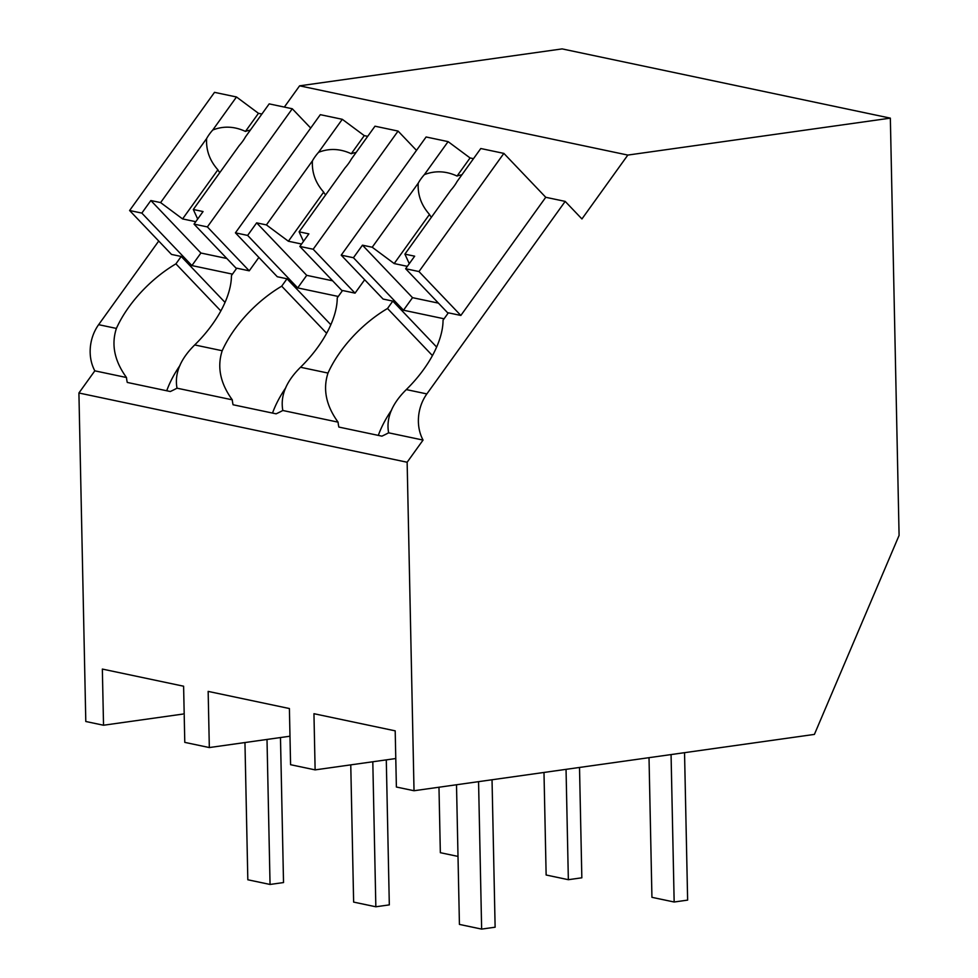 <?xml version="1.0" encoding="UTF-8"?>
<svg xmlns="http://www.w3.org/2000/svg" width="978" height="978" viewBox="0 0 978 978"><rect width="100%" height="100%" fill="white"/><g stroke="black" fill="none" stroke-linecap="round" stroke-linejoin="round"><path stroke-width="1.47" d="M184.182 713.891L103.534 725.236L85.795 721.495L78.912 392.997L94.829 370.833A37.983 30.452 -78.1 0 1 98.631 324.672L158.729 241.028M284.341 107.079L299.598 85.832L627.827 155.074L581.934 218.95L565.186 201.395L426.86 393.914L406.31 389.586A86.064 45.074 -43.6 0 0 443.046 320.209L448.352 312.826L460.846 315.454L545.748 197.287L565.186 201.395M627.827 155.074L890.347 118.142L562.118 48.9L299.598 85.832M78.912 392.997L407.141 462.239L423.058 440.076A37.983 30.452 -78.1 0 1 426.86 393.914M103.534 725.236L102.348 669.074L183.607 686.214L184.781 742.375L209.329 747.559L208.155 691.397L289.402 708.537L290.576 764.698L315.124 769.882L313.95 713.708L395.198 730.847L396.383 787.021L414.024 790.737L407.141 462.239M406.31 389.586C391.872 403.841 385.98 418.254 388.621 432.814L423.058 440.076M388.621 432.814A86.064 45.074 136.4 0 1 381.909 436.151L338.865 427.068A86.064 45.074 136.4 0 1 338.082 422.154L282.825 410.491A86.064 45.074 136.4 0 1 276.114 413.828L233.07 404.758A86.064 45.074 136.4 0 1 232.287 399.831L177.018 388.18A86.064 45.074 136.4 0 1 170.306 391.518L127.274 382.435A86.064 45.074 136.4 0 1 126.492 377.52L94.829 370.833M220.832 310.943L175.906 263.852A86.064 45.074 -43.6 0 0 116.394 328.425C111.113 344.611 114.487 360.98 126.492 377.52M175.906 263.852L181.211 256.468L171.492 254.414L129.609 210.514L214.512 92.348L236.493 96.981L258.461 113.314L261.896 114.035M890.347 118.142L899.088 535.406L814.405 734.405L414.024 790.737M289.977 736.214L209.329 747.559M180.025 365.369A86.064 45.074 -43.6 0 0 166.725 390.76M326.628 333.266L281.701 286.175A86.064 45.074 -43.6 0 0 222.202 350.735L194.708 344.941A86.064 45.074 -43.6 0 0 231.444 275.564L236.749 268.18L249.243 270.82L258.864 257.422M194.708 344.941C180.258 359.232 174.365 373.645 177.018 388.18M222.202 350.735C216.92 366.946 220.282 383.315 232.287 399.831M181.211 256.468L225.026 302.398M281.701 286.175L287.006 278.791L277.287 276.737L235.417 232.837L320.319 114.67L342.288 119.304L364.268 135.624L367.691 136.345M395.784 758.537L315.124 769.882M432.423 355.576L387.508 308.486A86.064 45.074 -43.6 0 0 327.997 373.058C322.716 389.268 326.09 405.625 338.082 422.154M327.997 373.058L300.515 367.263C286.077 381.518 280.173 395.931 282.825 410.491M391.616 410.014A86.064 45.074 -43.6 0 0 378.315 435.393M387.508 308.486L392.814 301.102L383.095 299.06L341.212 255.16L426.115 136.981L448.095 141.627L470.063 157.947L473.486 158.668M313.168 249.243L299.843 246.432L308.865 233.876L299.109 231.81L345.112 167.776A28.484 14.927 -43.6 0 0 348.498 163.558A28.484 14.927 -43.6 0 0 351.261 159.218L374.99 126.199L398.07 131.076L313.168 249.243L355.051 293.143L364.672 279.745M355.051 293.143L342.544 290.503L337.239 297.887A86.064 45.074 -43.6 0 1 300.515 367.263M392.814 301.102L436.628 347.043M285.82 387.691A86.064 45.074 -43.6 0 0 272.52 413.071M287.006 278.791L330.833 324.72M249.243 270.82L207.373 226.92L292.275 108.754L310.698 128.057M207.373 226.92L194.035 224.109L203.057 211.554L193.302 209.488L239.304 145.465A28.484 14.927 -43.6 0 0 242.703 141.248A28.484 14.927 -43.6 0 0 245.466 136.896L269.182 103.876L292.275 108.754M232.471 274.133L191.896 265.576L141.834 213.094L129.609 210.514M194.035 224.109L236.468 268.583M236.493 96.981L212.776 130.001A28.484 14.927 -43.6 0 0 209.378 134.218A28.484 14.927 -43.6 0 0 206.615 138.57L160.612 202.593L150.857 200.539L200.918 253.021L226.835 258.485M141.834 213.094L150.857 200.539M212.776 130.001C223.473 125.807 234.365 126.284 245.454 131.419A28.484 14.927 136.4 0 1 250.307 130.147M258.461 113.314L245.454 131.419M197.69 219.035L193.302 209.488M160.612 202.593L182.58 218.925L195.771 221.7M206.615 138.57C205.967 150.221 209.72 160.624 217.886 169.793A28.484 14.927 -43.6 0 0 219.39 172.03A28.484 14.927 -43.6 0 0 219.879 172.507M191.896 265.576L200.918 253.021M217.886 169.793L182.58 218.925M398.07 131.076L416.494 150.38M338.266 296.456L297.703 287.899L247.63 235.417L235.417 232.837M299.843 246.432L342.263 290.906M342.288 119.304L318.571 152.311A28.484 14.927 -43.6 0 0 315.185 156.529A28.484 14.927 -43.6 0 0 312.41 160.881L266.407 224.916L256.652 222.862L306.725 275.344L332.642 280.808M247.63 235.417L256.652 222.862M318.571 152.311C329.28 148.13 340.173 148.607 351.261 153.742A28.484 14.927 136.4 0 1 356.114 152.47M364.268 135.624L351.261 153.742M303.486 241.358L299.109 231.81M266.407 224.916L288.388 241.236L301.566 244.023M312.41 160.881C311.762 172.544 315.515 182.947 323.681 192.116A28.484 14.927 -43.6 0 0 325.185 194.341A28.484 14.927 -43.6 0 0 325.686 194.818M297.703 287.899L306.725 275.344M323.681 192.116L288.388 241.236M460.846 315.454L418.963 271.554L503.866 153.387L545.748 197.287M418.963 271.554L405.638 268.742L414.66 256.187L404.904 254.133L450.907 190.099A28.484 14.927 -43.6 0 0 454.305 185.881A28.484 14.927 -43.6 0 0 457.068 181.529L480.785 148.522L503.866 153.387M444.073 318.779L403.498 310.222L353.437 257.727L341.212 255.16M405.638 268.742L448.058 313.217M448.095 141.627L424.366 174.634A28.484 14.927 -43.6 0 0 420.98 178.852A28.484 14.927 -43.6 0 0 418.217 183.204L372.215 247.238L362.459 245.172L412.52 297.667L438.437 303.131M353.437 257.727L362.459 245.172M424.366 174.634C435.076 170.453 445.968 170.93 457.056 176.052A28.484 14.927 136.4 0 1 461.909 174.793M470.063 157.947L457.056 176.052M409.281 263.669L404.904 254.133M372.215 247.238L394.183 263.559L407.361 266.346M418.217 183.204C417.557 194.854 421.31 205.27 429.476 214.427A28.484 14.927 -43.6 0 0 430.98 216.664A28.484 14.927 -43.6 0 0 431.481 217.14M403.498 310.222L412.52 297.667M429.476 214.427L394.183 263.559M458.01 856.41L440.344 852.694L438.975 787.229M579.514 767.461L581.837 877.804L568.352 879.699L546.14 875.004L543.988 772.461M568.352 879.699L566.042 769.356M684.539 752.681L687.632 900.115L674.16 902.009L651.935 897.327L649.013 757.681M674.16 902.009L671.067 754.576M280.478 737.546L283.522 882.559L270.05 884.454L247.825 879.772L244.952 742.546M270.05 884.454L267.006 739.441M386.286 759.869L389.317 904.882L375.845 906.777L353.633 902.095L350.76 764.869M375.845 906.777L372.801 761.764M492.032 779.772L495.125 927.205L481.641 929.1L459.428 924.418L456.506 784.759M481.641 929.1L478.56 781.666M116.394 328.425L98.631 324.672"/></g></svg>

